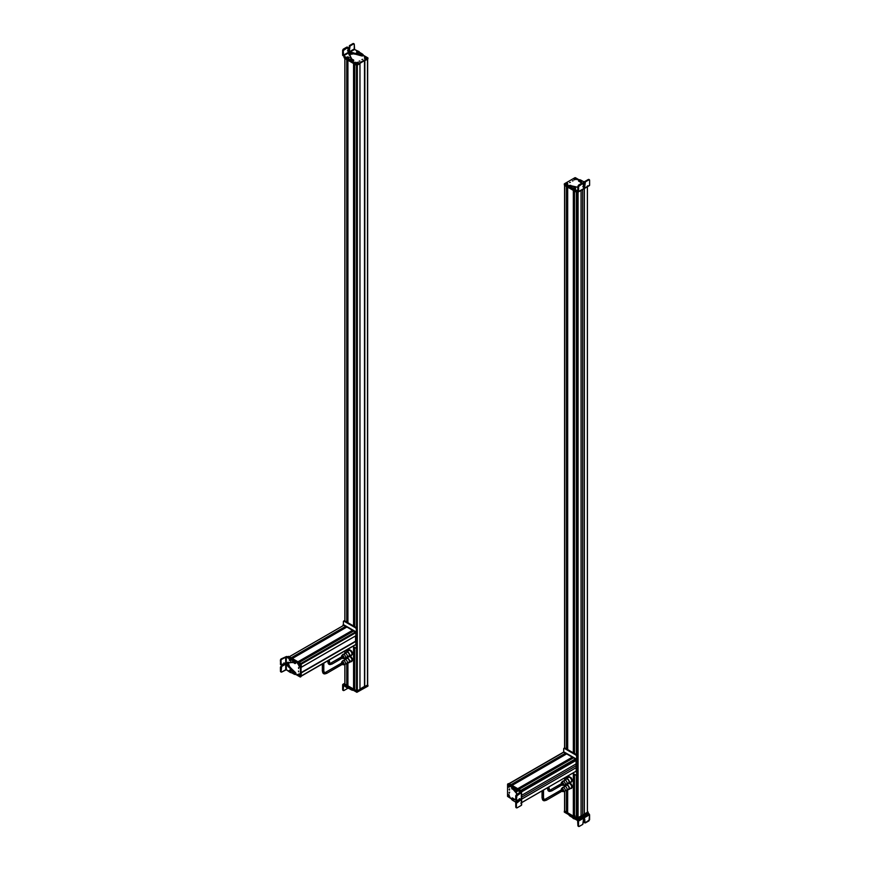 <?xml version="1.0" encoding="UTF-8"?>
<svg xmlns="http://www.w3.org/2000/svg" width="870" height="870" viewBox="0 0 870 870"><rect width="100%" height="100%" fill="white"/><g stroke="black" fill="none" stroke-linecap="round" stroke-linejoin="round"><path stroke-width="1.3" d="M564.771 185.451L564.771 747.939L564.771 185.451L566.5 186.452L566.5 748.907L566.5 186.452L564.771 185.451M564.771 777.758L564.771 779.988L564.771 777.758M564.771 785.066L564.771 786.219L564.771 785.066M564.771 791.287L564.771 811.155L564.771 791.287M566.5 812.156L564.771 811.155L566.5 812.156L566.5 790.286L566.5 812.156M566.5 776.758L566.5 778.443L566.5 776.758M566.5 784.055L566.5 784.675L566.5 784.055M566.631 186.517L566.631 748.983L566.631 186.517M566.631 776.682L566.631 778.367L566.631 776.682M566.631 784L566.631 784.599L566.631 784A2.197 1.272 -120 0 0 566.761 781.738A2.197 1.272 -120 0 0 564.771 780.086A2.436 1.914 -93.1 0 1 563.303 781.129L563.303 781.129A2.436 1.914 86.9 0 0 564.771 780.086A2.197 1.272 60 0 1 566.881 782.021A2.197 1.272 60 0 1 566.261 784.098A2.197 1.272 60 0 1 566.044 784.087A2.197 1.272 60 0 1 566.011 784.087A2.197 1.272 -120 0 0 566.261 784.098A2.436 1.914 86.9 0 0 565.946 784.087L565.946 784.087A2.436 1.914 -93.1 0 1 566.261 784.098A2.197 1.272 -120 0 0 566.62 784L568.567 782.88A2.197 1.272 60 0 0 568.708 780.607A2.197 1.272 60 0 0 566.718 778.965A2.197 1.272 -120 0 0 566.098 779.324A2.197 1.272 60 0 1 566.37 779.063A2.197 1.272 60 0 1 566.718 778.965L564.771 780.086A2.197 1.272 -120 0 0 564.412 780.194A2.197 1.272 -120 0 0 563.977 780.934M566.631 790.221L566.631 812.156L566.631 790.221A2.197 1.272 -120 0 0 566.761 787.97A2.197 1.272 -120 0 0 564.771 786.317A2.436 1.914 -93.1 0 1 563.303 787.361L563.303 787.361A2.436 1.914 86.9 0 0 564.771 786.317A2.197 1.272 60 0 1 566.881 788.253A2.197 1.272 60 0 1 566.261 790.33A2.197 1.272 60 0 1 566.044 790.319A2.197 1.272 60 0 1 566.011 790.308A2.197 1.272 -120 0 0 566.261 790.33A2.436 1.914 86.9 0 0 565.946 790.319L565.946 790.319A2.436 1.914 -93.1 0 1 566.261 790.33A2.197 1.272 -120 0 0 566.62 790.232L568.567 789.101A2.197 1.272 60 0 0 568.708 786.839A2.197 1.272 60 0 0 566.718 785.186A2.197 1.272 -120 0 0 566.098 785.545A2.197 1.272 60 0 1 566.37 785.295A2.197 1.272 60 0 1 566.718 785.186L564.771 786.317A2.197 1.272 -120 0 0 564.412 786.415A2.197 1.272 -120 0 0 563.977 787.165M566.751 186.593L566.772 749.07M566.751 776.605L566.772 778.28M566.751 783.924L566.772 784.512M566.751 790.156L566.631 812.156L566.751 790.156M566.881 186.669L566.881 748.135L566.881 186.669M566.881 776.529L566.881 778.226L566.881 776.529M566.881 783.848L566.881 784.446L566.881 783.848M566.881 790.069L566.881 811.275L566.881 790.069M566.936 186.702L566.936 748.102L566.936 186.702M566.936 776.497L566.936 778.193L566.936 776.497M566.936 783.816L566.936 784.425L566.936 783.816M566.936 790.047L566.936 811.286L566.936 790.047M567.164 186.833L567.164 747.972L567.164 186.833M567.164 776.366L567.164 778.063L567.164 776.366M567.164 783.685L567.164 784.283L567.164 783.685M567.164 789.916L566.936 811.286L567.164 789.916M567.218 811.297L567.218 789.884L567.218 811.297M567.218 186.865L567.218 747.863L567.218 186.865M567.218 776.334L567.218 778.03L567.218 776.334M567.218 783.652L567.218 784.261L567.218 783.652M567.686 187.137L567.686 749.592L567.686 187.137L573.341 190.399L573.341 752.854L573.341 190.399L567.686 187.137M567.686 776.073L567.653 777.78M567.686 783.381L567.653 784M567.686 789.612L567.653 812.797M573.341 816.103L567.686 812.841L573.341 816.103L573.341 773.702L573.341 816.103M573.461 190.465L573.461 752.931L573.461 190.465M573.461 773.767L573.461 816.103L573.461 773.767M573.569 190.53L573.569 752.996L573.569 190.53M573.569 773.832L573.461 816.103L573.569 773.832M573.711 190.606L573.711 752.137L573.711 190.606M573.711 773.908L573.711 815.223L573.711 773.908M573.765 190.639L573.765 752.104L573.765 190.639M573.765 773.941L573.765 815.233L573.765 773.941M573.993 190.769L573.993 751.974L573.993 190.769M573.993 774.072L573.765 815.233L573.993 774.072M574.037 815.244L574.037 774.104L574.037 815.244M574.037 190.802L574.037 751.832L574.037 190.802M574.515 191.074L574.515 753.54L574.515 191.074L576.375 192.15L576.375 754.616L576.375 192.15L574.515 191.074M574.515 774.376L574.515 816.778L574.515 774.376M576.375 817.854L574.515 816.778L576.375 817.854L576.375 775.322L576.375 817.854M576.516 192.226L576.516 754.692L576.516 192.226M576.516 775.257L576.516 817.843L576.516 775.257M576.886 817.463L576.886 775.039L576.886 817.463M576.886 192.444L576.886 754.975L576.886 192.444M577.539 817.463L578.061 817.854L581.062 816.125L581.062 190.465L581.062 816.125L578.061 817.854L578.061 192.194L577.528 817.441M582.672 815.146L581.062 816.071L582.672 815.146L582.672 189.529L582.672 815.146L584.325 814.189L582.672 815.146M584.325 188.583L584.325 814.189L584.325 188.583M584.368 188.551L584.368 814.211L584.368 188.551M587.37 812.471L584.368 814.211L587.37 812.471L587.37 186.822L587.37 812.471M570.067 783.217L568.839 782.902L570.067 783.217M571.818 784.99L570.959 783.729L568.545 783.065L568.001 784.109L568.545 783.065L570.959 783.729L572.329 786.436L571.818 784.99M572.123 787.285L570.676 783.892L572.329 786.436L571.568 788.329L572.123 787.285M570.057 788.187L571.568 788.329L572.047 786.6L571.285 788.503L570.057 788.187M571.992 779.15L569.121 776.605L571.285 777.856L569.121 776.605L568.132 777.639L568.839 776.779L571.285 777.856L572.362 780.629L571.992 779.15M571.992 781.303L572.362 780.629L570.992 778.019L572.362 780.629L571.285 782.163L571.992 781.303M571.362 781.662L572.068 780.803L571.362 781.662M569.752 781.804L570.992 782.337L569.752 781.804M568.752 777.28L569.121 776.605M578.528 821.062L578.539 826.098L577.919 825.739L577.615 820.53L577.919 825.739L578.55 826.098L577.908 819.997L572.232 816.669A3.034 1.751 180 0 1 573.004 817.452A1.468 0.848 -0 0 0 573.384 817.843A1.468 0.848 -0 0 0 574.048 818.061A2.936 1.696 180 0 1 575.375 818.507L577.908 819.997L588.979 813.678L577.908 819.997L578.528 821.073L575.375 819.236L578.528 821.073L589.599 814.755L588.218 813.232L589.599 814.755L578.539 821.062M574.048 818.779L575.375 819.236L575.375 818.507L575.375 819.236A2.936 1.696 -0 0 0 574.048 818.779L574.048 818.061L574.048 818.779A1.468 0.848 180 0 1 573.384 818.561L574.048 818.779M573.004 818.17L573.384 818.561A1.468 0.848 180 0 1 573.004 818.17L573.004 817.452L573.004 818.17A3.034 1.751 -0 0 0 572.232 817.387L573.004 818.17M570.394 816.321L572.232 817.387L572.232 816.669L572.232 817.387L570.394 815.614L570.394 816.321A7.341 4.241 180 0 1 570.361 816.288L570.394 816.321M569.339 814.864L570.361 816.288A7.341 4.241 180 0 1 569.111 815.32L569.111 814.994M573.428 818.126L573.993 817.561M573.993 816.843L573.7 817.506M583.455 818.452L584.749 819.203L584.934 822.955L589.599 819.79L589.599 814.755L588.968 820.867L585.369 822.911L584.074 818.811L582.769 824.401L579.17 826.457L578.539 826.098L579.17 826.457L582.769 824.401L583.389 819.975A0.957 0.555 -59.7 0 1 584.749 819.203L584.129 818.844L584.129 822.193L584.76 822.552L584.129 822.193L584.129 818.844A0.957 0.555 120.3 0 0 584.129 818.779M577.919 825.739L579.17 826.457M584.749 822.563L584.129 822.193L584.749 822.552M574.515 815.777L573.906 816.114L575.016 815.951L574.515 816.451M574.755 818.844L574.233 818.268L574.755 818.844M577.158 819.496L588.131 813.374L588.131 812.656L577.158 818.779L577.158 819.496L577.158 818.779L577.158 819.496L564.391 812.167L577.158 819.496M564.391 811.928L564.434 811.177L576.277 818.279L564.391 811.449L564.391 812.167L564.391 811.438M577.571 818.779L588.131 812.656L588.131 813.374L577.571 819.496L577.571 818.779M588.044 812.613L577.049 818.246L564.434 810.894L577.049 818.246L588.044 811.895L588.044 812.613L577.462 818.724L588.044 812.613M577.049 818.724L577.462 818.246L577.049 818.724L564.521 811.492L577.049 818.724M587.402 811.525L588.044 811.895L587.402 811.525L587.402 185.843M576.886 813.863L577.169 818.017L577.234 813.243M574.265 753.387L574.418 754.225L574.494 753.485M573.602 752.278L574.494 752.8L573.602 752.278M573.993 751.821L574.494 752.082L573.732 752.115M574.146 751.876L573.602 752.191L574.146 751.876M566.772 748.32L567.653 748.831L566.772 748.32M567.599 750.277L567.599 749.483L567.599 750.277M563.727 752.224L509.167 783.729L563.727 752.224L565.467 753.224L563.727 752.224M565.522 753.333L510.907 784.729L509.167 783.729L510.907 784.729L565.467 753.224L511.027 784.794L565.522 753.333M565.467 753.507L511.158 784.87M564.891 753.996L511.288 784.947L564.891 753.996M565.043 754.236L511.342 784.979L565.043 754.236M565.522 754.529L511.625 785.142L565.522 754.529M566.642 753.909L512.082 785.403L566.642 753.909L572.297 757.172L566.642 753.909M572.362 757.281L517.737 788.666L512.082 785.403L517.737 788.666L572.297 757.172L517.867 788.742L572.362 757.281M572.297 757.444L517.976 788.807M571.731 757.933L518.107 788.883L571.731 757.933M571.884 758.161L518.161 788.916L571.884 758.161M572.362 758.466L518.444 789.079L572.362 758.466M573.482 757.857L518.922 789.351L573.482 757.857L575.342 758.923L573.482 757.857M575.396 759.053L520.782 790.428L518.922 789.351L520.782 790.428L575.342 758.923L520.912 790.504L575.396 759.053M575.244 759.586L523.022 790.123M575.146 760.38L574.82 759.814L575.146 760.38M575.592 760.13L521.663 791.265L576.103 760.26L575.592 759.39M576.114 760.271L521.663 791.711L576.114 760.271M576.179 763.849L576.179 760.38L521.663 791.852L576.179 760.38L576.179 763.849L521.663 795.321L576.179 763.849L576.136 765.73L576.136 763.871M576.136 767.644L576.136 765.73L521.663 797.181L576.136 765.73L576.136 767.644L521.663 799.095L576.179 767.666L521.663 799.149L576.179 767.666L576.179 771.135L576.179 767.666M576.114 771.168L521.663 802.608M576.429 771.766L576.016 759.314L563.488 752.082L576.016 759.314L576.223 771.886L575.396 771.581M520.39 792.07L518.15 790.786A2.936 1.696 60 0 1 517.095 789.862A1.468 0.848 -120 0 0 516.573 789.394A1.468 0.848 -120 0 0 516.051 789.264A3.034 1.751 60 0 1 514.986 788.981L513.137 787.937A7.341 4.241 -120 0 0 513.093 787.905A7.341 4.241 -120 0 0 511.636 787.317L511.973 788.894A6.025 3.48 60 0 1 513.169 789.384A6.025 3.48 60 0 1 516.802 793.788L513.169 789.384L511.864 788.851L511.636 787.317L521.326 792.592L520.39 792.07L516.345 794.767L520.39 792.429M513.224 799.247L515.747 799.726A6.025 3.48 60 0 1 513.224 799.247L513.844 798.888L512.647 798.007A6.025 3.48 -120 0 0 513.844 798.888A6.025 3.48 -120 0 0 515.747 799.454L513.224 799.247A6.025 3.48 60 0 1 512.028 798.366L513.224 799.247M511.908 798.279L512.647 798.007L511.908 798.279M511.408 798.812L511.69 799.563L511.408 798.812M513.3 800.737L511.69 799.563A8.265 4.774 -120 0 0 513.3 800.737A8.265 4.774 -120 0 0 513.365 800.77L513.3 800.737M515.062 801.738L513.365 800.77L515.062 801.738A2.838 1.642 60 0 1 515.094 801.759L515.062 801.738M516.117 802.662L515.094 801.759A2.838 1.642 60 0 1 515.921 802.423L515.943 801.02M516.073 801.455L516.291 802.466M516.019 790.428L516.225 789.655L516.649 791.298M521.326 792.592L517.193 789.036L511.973 787.415M516.639 790.069L516.845 789.297M521.391 804.63L521.391 805.337L517.03 807.86L521.391 805.337L521.326 792.603L516.965 795.126L516.345 794.767L515.747 799.998L516.378 800.356M511.973 787.122L512.256 786.958A7.341 4.241 60 0 1 513.713 787.546L513.093 787.905L513.713 787.546A7.341 4.241 60 0 1 513.757 787.578L513.137 787.937L515.606 788.622L514.986 788.981L515.606 788.622A3.034 1.751 -120 0 0 516.671 788.894L516.051 789.264L516.671 788.894A1.468 0.848 60 0 1 517.193 789.036L516.573 789.394L517.193 789.036A1.468 0.848 60 0 1 517.726 789.492L517.095 789.862L517.726 789.492A2.936 1.696 -120 0 0 518.77 790.428L518.15 790.786L521.326 791.885M516.41 807.501L515.779 807.142L517.03 807.86L516.41 807.49L516.388 803.347L520.575 799.421L516.367 800.346L516.345 796.202L521.326 792.603L521.391 805.337M516.997 800.704L515.747 799.998L516.367 800.346L515.747 799.998L515.725 795.843L516.345 796.202L515.725 795.843L516.345 794.767L516.965 795.126L516.367 800.346L516.997 800.704L519.901 799.03A0.957 0.555 -60.3 0 1 519.912 800.596L516.388 803.347L516.41 807.49L517.03 807.86M519.281 798.682L519.955 799.073L519.281 800.237L515.758 802.999L515.779 807.142L515.758 802.999L519.281 800.237A0.957 0.555 119.7 0 0 519.955 799.008M520.575 799.421L519.955 799.073L520.575 799.421M519.912 800.596L519.281 800.237L519.912 800.596M516.997 802.27L516.378 801.912L516.997 802.27M516.388 803.347L515.758 802.999L516.388 803.347M516.41 807.49L515.779 807.142M516.443 800.879L515.834 801.455L516.443 800.879L517.161 801.509L516.443 800.879L516.084 802.227M516.573 802.347L515.769 801.922L516.573 802.347M516.291 789.612L515.91 790.46L516.291 789.612L515.91 790.46L516.291 789.612L517.03 790.025L516.291 789.612M517.422 790.786L517.03 790.025L517.041 791.646L517.422 790.786L517.041 791.646L516.301 791.221M516.595 790.971L515.823 790.808L516.595 790.971M516.301 791.265L516.127 790.504L516.301 791.265M509.298 789.307L509.515 790.058L509.298 789.307M520.564 791.45L521.141 791.113L521.347 791.896L521.141 791.113L520.564 791.45M508.406 783.729L521.141 791.113L508.406 783.729L507.786 784.087L508.406 783.729M507.786 784.087L515.606 788.622L508.2 783.848M507.58 784.207L507.547 796.409L511.397 798.877L507.547 796.409L507.58 784.207M509.287 793.299L509.07 792.559L509.287 793.299M508.537 787.089L508.537 787.089A1.174 0.674 60 0 1 508.537 785.175A1.174 0.674 60 0 1 508.537 787.089C509.613 787.067 509.613 786.426 508.537 785.175L508.537 785.175C507.471 785.186 507.471 785.827 508.537 787.089M508.515 796.572L508.515 796.572A1.174 0.674 60 0 1 508.526 794.658A1.174 0.674 60 0 1 508.515 796.572C509.592 796.561 509.592 795.919 508.526 794.658L508.526 794.658C507.449 794.68 507.449 795.321 508.515 796.572M510.266 786.632L510.027 785.817L510.266 786.632M510.244 797.91L510.005 797.094L510.244 797.91M509.167 795.658L509.167 794.941L509.189 795.658M509.167 785.447L509.167 786.165L509.167 785.447M521.456 803.51L521.456 790.819L508.776 783.565L521.456 790.819L521.641 803.488M509.102 787.045L507.917 785.262L509.102 787.045M509.363 786.567L508.123 785.131M508.613 785.208L509.244 786.948M508.069 785.208L509.167 786.915L508.069 785.208M509.07 787.078L507.906 785.338M508.189 794.593L508.537 796.474M508.558 794.68A1.077 0.62 -120 0 0 508.439 794.636L508.95 796.594L508.406 794.636M509.352 796.017L508.896 796.561M575.179 759.63L575.494 760.184L574.863 759.793M576.636 771.646L576.429 759.075L563.749 751.821L576.429 759.075L576.636 771.646M575.364 771.636L576.223 771.886M564.934 748.004L563.695 748.722L563.695 751.865L563.695 748.722L564.934 748.004L576.636 754.758L576.016 755.127L564.315 748.363L564.934 748.004L564.315 748.363L576.016 755.127L576.636 754.758L577.256 755.845L576.636 756.204L576.016 755.127L576.636 756.204L577.256 755.845L577.256 774.528L576.636 774.887L576.636 756.204L576.636 774.887L576.016 775.246L572.569 773.256L576.451 775.29L577.256 774.528L577.256 755.845L576.636 754.758L564.934 748.004M576.636 774.887L577.256 774.528L576.636 774.887M561.966 783.544L550.917 789.677L562.488 783.25L562.857 784.479L562.488 783.25L561.966 783.544M551.286 790.906L551.286 789.71A3.665 2.121 -60 0 1 549.448 789.895A3.665 2.121 120 0 0 551.286 789.71L551.286 790.906A5.133 2.969 -60 0 1 548.72 791.167A5.133 2.969 120 0 0 551.286 790.906M547.654 788.818A5.133 2.969 120 0 0 548.72 791.167A5.133 2.969 -60 0 1 547.654 788.818L548.905 788.514L547.654 788.818L547.654 787.633L547.654 788.818M550.764 789.949L549.448 789.895L548.905 786.915M562.857 784.479L551.656 790.95L548.72 791.167L547.654 788.22M561.9 782.282A1.718 0.99 60 0 1 563.553 783.783A1.718 0.99 60 0 1 563.075 785.414A1.718 0.99 60 0 1 562.074 784.925A1.718 0.99 -120 0 0 563.075 785.414A1.718 0.99 -120 0 0 563.162 785.403A1.718 0.99 -120 0 0 563.521 783.718A1.718 0.99 -120 0 0 561.9 782.282A1.718 0.99 -120 0 0 561.476 782.478A1.718 0.99 -120 0 0 561.346 783.652A1.718 0.99 60 0 1 561.9 782.282L562.988 781.119L561.9 782.282M570.655 782.086A2.664 1.544 -120 0 0 571.405 779.563A2.664 1.544 -120 0 0 568.839 777.214A2.664 1.544 -120 0 0 568.088 777.649M568.371 783.402A2.664 1.544 60 0 1 567.805 783.315A2.664 1.544 -120 0 0 568.371 783.402A2.664 1.544 -120 0 0 568.806 783.283A2.664 1.544 -120 0 0 568.98 780.531A2.664 1.544 -120 0 0 566.566 778.53A2.664 1.544 60 0 1 569.121 780.879A2.664 1.544 60 0 1 568.371 783.402M565.609 779.498A2.664 1.544 60 0 1 566.566 778.53A2.664 1.544 -120 0 0 566.131 778.661A2.664 1.544 -120 0 0 565.609 779.498M568.208 782.978A2.197 1.272 -120 0 0 568.828 780.901A2.197 1.272 -120 0 0 566.718 778.965L564.771 780.086A2.197 1.272 60 0 0 564.054 780.64L563.303 781.129A2.436 1.914 86.9 0 1 563.238 781.14A2.197 1.272 -120 0 0 562.988 781.119A2.197 1.272 60 0 1 565.065 782.967A2.197 1.272 60 0 1 564.597 785.121A2.197 1.272 60 0 1 564.478 785.131L563.249 785.371M561.476 782.478L562.444 781.38A2.197 1.272 60 0 1 562.988 781.119A2.197 1.272 -120 0 0 562.194 781.967M564.478 785.131A2.197 1.272 -120 0 0 565.196 784.577A2.197 1.272 -120 0 0 564.837 782.489A2.197 1.272 -120 0 0 563.205 781.129L563.303 781.129M566.131 778.661L568.414 777.345A2.664 1.544 60 0 1 568.839 777.214L566.566 778.53L568.839 777.214A2.664 1.544 60 0 1 571.264 779.215A2.664 1.544 60 0 1 571.079 781.967L568.806 783.283M561.966 789.775L545.523 799.019L562.488 789.471L562.857 790.71L562.488 789.471L561.966 789.775M545.892 800.248L545.892 799.051A3.665 2.121 -60 0 1 544.054 799.236A3.665 2.121 120 0 0 545.892 799.051L545.892 800.248A5.133 2.969 -60 0 1 543.326 800.509A5.133 2.969 120 0 0 545.892 800.248M542.26 798.16A5.133 2.969 120 0 0 543.326 800.509A5.133 2.969 -60 0 1 542.26 798.16L543.511 797.855L542.043 797.855L542.26 790.743L542.26 798.16M545.37 799.291L544.054 799.236L543.511 797.855L543.511 790.025M562.857 790.71L546.262 800.291L543.326 800.509L542.26 797.562M561.9 788.503A1.718 0.99 60 0 1 563.553 790.014A1.718 0.99 60 0 1 563.075 791.635A1.718 0.99 60 0 1 562.074 791.156A1.718 0.99 -120 0 0 563.075 791.635A1.718 0.99 -120 0 0 563.162 791.624A1.718 0.99 -120 0 0 563.521 789.949A1.718 0.99 -120 0 0 561.9 788.503A1.718 0.99 -120 0 0 561.476 788.709A1.718 0.99 -120 0 0 561.346 789.884A1.718 0.99 60 0 1 561.9 788.503L562.988 787.35L561.9 788.503M570.655 788.318A2.664 1.544 -120 0 0 571.405 785.795A2.664 1.544 -120 0 0 568.839 783.446A2.664 1.544 -120 0 0 568.088 783.881M568.371 789.634A2.664 1.544 60 0 1 567.805 789.536A2.664 1.544 -120 0 0 568.371 789.634A2.664 1.544 -120 0 0 568.806 789.514A2.664 1.544 -120 0 0 568.98 786.763A2.664 1.544 -120 0 0 566.566 784.762A2.664 1.544 60 0 1 569.121 787.111A2.664 1.544 60 0 1 568.371 789.634M565.609 785.73A2.664 1.544 60 0 1 566.566 784.762A2.664 1.544 -120 0 0 566.131 784.881A2.664 1.544 -120 0 0 565.609 785.73M568.208 789.21A2.197 1.272 -120 0 0 568.828 787.122A2.197 1.272 -120 0 0 566.718 785.186L564.771 786.317A2.197 1.272 60 0 0 564.054 786.871L563.303 787.361A2.436 1.914 86.9 0 1 563.238 787.361A2.197 1.272 -120 0 0 562.988 787.35A2.197 1.272 60 0 1 565.065 789.188A2.197 1.272 60 0 1 564.597 791.341A2.197 1.272 60 0 1 564.478 791.363L563.249 791.602M561.476 788.709L562.444 787.611A2.197 1.272 60 0 1 562.988 787.35A2.197 1.272 -120 0 0 562.194 788.198M564.478 791.363A2.197 1.272 -120 0 0 565.196 790.808A2.197 1.272 -120 0 0 564.837 788.72A2.197 1.272 -120 0 0 563.205 787.361L563.303 787.361M566.131 784.881L568.414 783.565A2.664 1.544 60 0 1 568.839 783.446L566.566 784.762L568.839 783.446A2.664 1.544 60 0 1 571.264 785.447A2.664 1.544 60 0 1 571.079 788.187L568.806 789.514M573.145 180.732L572.395 180.917L573.145 180.732M575.385 177.687L579.018 179.785L575.385 177.687M564.391 183.798L574.972 177.687L564.391 183.798M570.307 187.452L564.391 184.038L564.391 184.755L577.125 192.107L577.941 191.878L577.125 192.107L564.391 184.755L564.391 184.038L570.307 187.452M570.307 182.374L569.556 182.559L570.307 182.374M573.939 178.448C573.417 179.383 573.972 179.709 575.592 179.405C576.114 178.47 575.559 178.154 573.939 178.448L573.939 178.448A1.174 0.674 180 0 1 575.592 179.405A1.174 0.674 180 0 1 573.939 178.448M565.707 184.157C567.338 184.462 567.882 184.135 567.37 183.2C565.75 182.907 565.196 183.222 565.707 184.157L565.707 184.157A1.174 0.674 180 0 1 567.37 183.2A1.174 0.674 180 0 1 565.707 184.157M576.919 179.677L577.745 179.481L576.919 179.677M567.153 185.321L567.979 185.114L567.153 185.321M577.125 191.4L577.125 192.107L577.125 191.4M575.592 179.405L573.732 178.774L575.559 179.427A1.077 0.62 0 0 0 575.614 179.394L573.732 178.774L575.527 179.448M569.361 186.06L573.428 189.747L573.428 189.029A1.468 0.848 0 0 0 574.091 189.258A2.882 1.664 180 0 1 575.385 189.671L577.658 190.998L573.428 189.029L569.361 185.343L578.3 187.398M589.621 185.19L589.001 185.549L589.621 185.19L589.61 180.166L589.621 185.19M583.204 182.646L584.357 181.95A3.034 1.751 180 0 1 583.291 181.525L581.454 180.46A7.341 4.241 0 0 0 581.41 180.438A7.341 4.241 0 0 0 579.735 179.709L578.876 180.601A6.025 3.48 180 0 1 580.236 181.188A6.025 3.48 180 0 1 581.921 183.146L578.735 180.536L578.942 179.84L584.651 181.982M575.113 188.148L573.482 188.605L574.037 188.029M574.983 188.823L575.472 188.246M583.944 183.374L584.944 183.102M578.648 180.851L581.693 183.287A6.025 3.48 0 0 0 580.236 181.906A6.025 3.48 0 0 0 578.876 181.319L578.648 180.471M577.974 187.17A2.936 1.696 180 0 1 577.963 187.159L577.343 187.028A6.025 3.48 180 0 1 571.699 186.093A6.025 3.48 180 0 1 570.676 185.31L569.143 185.799A8.265 4.774 0 0 0 570.513 186.854A8.265 4.774 0 0 0 570.589 186.898L572.286 187.876A2.838 1.642 180 0 1 572.308 187.898A2.838 1.642 180 0 1 573.047 188.649A1.468 0.848 0 0 0 573.428 189.029L573.428 189.747L577.974 191.889L575.385 190.389A2.882 1.664 0 0 0 574.091 189.975A1.468 0.848 180 0 1 573.428 189.747A1.468 0.848 180 0 1 573.047 189.366A2.838 1.642 0 0 0 572.308 188.616A2.838 1.642 0 0 0 572.286 188.594L570.589 187.615A8.265 4.774 180 0 1 570.513 187.572A8.265 4.774 180 0 1 569.143 186.517L569.143 186.191M578.593 191.53L589.61 185.201L578.593 191.53L578.593 186.506L578.593 191.53L577.974 191.889M574.091 189.258L574.091 189.975L574.091 189.258M575.385 189.671L575.385 190.389L575.385 189.671M589.61 180.166L588.99 179.807L585.401 181.874L584.781 186.3A0.957 0.555 -59.9 0 1 583.422 187.083L583.248 183.32L582.182 183.004L578.593 185.071L577.974 186.147L578.593 185.071L579.213 185.43L578.593 186.506L577.974 186.147L577.658 190.998L577.974 186.147L578.593 186.506L582.802 183.363L584.107 187.463L585.401 181.874L588.99 179.807L589.61 180.166L588.37 179.448L584.781 181.515L584.161 185.941L583.476 187.104L582.802 186.713M578.735 180.536L578.735 181.254L578.735 180.536M578.876 180.601L578.876 181.319L578.876 180.601M580.236 181.188L580.236 181.906L580.236 181.188M569.143 185.799L569.143 186.517L569.143 185.799M570.513 186.854L570.513 187.572L570.513 186.854M570.589 186.898L570.589 187.615L570.589 186.898M572.286 187.876L572.286 188.594L572.286 187.876M572.308 187.898L572.308 188.616L572.308 187.898M573.047 188.649L573.047 189.366L573.047 188.649M573.406 188.322L575.57 188.649M584.161 183.45L583.313 182.493L584.629 182.2L583.313 182.493L584.118 183.439M588.99 179.807L588.37 179.448L588.99 179.807M583.433 187.137A0.957 0.555 120.1 0 0 583.476 187.104L584.107 187.463L583.476 187.104A0.957 0.555 120.1 0 0 584.161 185.941L584.781 186.3L584.161 185.941L584.781 181.515L585.401 181.874L584.781 181.515L588.37 179.448M582.802 183.363L582.182 183.004L582.802 183.363L579.213 185.43L578.593 185.071L582.182 183.004L582.802 183.363M584.781 182.439L583.792 182.124L584.781 182.439M575.451 188.812L575.494 188.203L574.765 189.105L573.482 188.757L574.211 187.855L575.494 188.203L573.526 188.148L574.765 189.105L575.461 188.17M573.482 188.757L573.526 188.148M574.352 187.637L574.635 188.268L574.352 187.637M574.896 187.898L574.08 188.018L574.896 187.898M575.103 179.481L574.483 179.84L575.103 179.481M566.881 184.233L566.261 184.592M588.12 186.354L577.049 192.542L564.434 185.19L577.049 192.542L588.044 186.191M566.033 183.983L567.044 184.331M565.717 183.363L567.534 183.983L565.804 183.309M567.37 184.135L565.522 183.494L567.36 184.168A1.077 0.62 -0 0 0 567.36 184.168L565.576 183.461L567.294 184.201M565.761 183.287L567.501 183.896L565.794 183.266M565.522 183.494L565.783 184.201M573.917 178.633L575.853 178.981L573.917 178.633M574.015 178.524L575.799 179.176M576.69 195.239L577.658 194.858L576.69 195.239M364.53 60.748L364.726 686.55L364.541 60.748L367.814 59.116L364.541 60.748M364.845 60.889L364.726 686.55L364.845 60.889M367.477 685.027L364.845 686.55L367.477 685.027L367.477 59.377L367.477 685.027M344.879 58.497L344.879 620.962L344.879 58.497L346.738 59.573L346.738 622.028L346.738 59.573L344.879 58.497M344.879 650.967L344.879 653.261L344.879 650.967M341.779 655.643A1.718 0.99 -120 0 0 341.649 656.817A1.718 0.99 60 0 1 342.214 655.436A1.718 0.99 -120 0 0 341.779 655.643L342.747 654.544A2.197 1.272 60 0 1 343.291 654.283A2.197 1.272 60 0 1 345.368 656.121A2.197 1.272 60 0 1 344.901 658.275L344.879 659.493L344.879 658.285A2.197 1.272 60 0 1 344.781 658.296L343.552 658.536M341.779 661.874A1.718 0.99 -120 0 0 341.649 663.049A1.718 0.99 60 0 1 342.214 661.668A1.718 0.99 -120 0 0 341.779 661.874L342.747 660.765A2.197 1.272 60 0 1 343.291 660.504A2.197 1.272 60 0 1 345.368 662.353A2.197 1.272 60 0 1 344.901 664.506L344.879 684.201L344.879 664.517A2.197 1.272 60 0 1 344.781 664.517L343.552 664.767M346.738 685.277L344.879 684.201L346.738 685.277L346.738 663.462L346.738 685.277M346.738 649.901L346.738 651.641L346.738 649.901M346.738 657.241L346.738 657.872L346.738 657.241M346.858 59.639L346.858 622.104L346.858 59.639M346.858 649.825L346.858 651.576L346.858 649.825M346.858 657.198L346.858 657.796L346.858 657.198M346.858 663.418L346.858 685.277L346.858 663.418M346.978 59.704L346.978 622.17L346.978 59.704M346.978 649.76L346.978 651.51L346.978 649.76M346.978 657.133L346.978 657.731L346.978 657.133M346.978 663.364L346.858 685.277L346.978 663.364M347.206 59.834L347.206 621.104L347.206 59.834M347.206 649.629L347.206 651.38L347.206 649.629M347.206 657.002L347.206 657.6L347.206 657.002M347.206 663.234L347.206 684.451L347.206 663.234M347.25 59.867L347.25 621.082L347.25 59.867M347.25 649.596L347.25 651.347L347.25 649.596M347.25 656.97L347.25 657.579L347.25 656.97M347.25 663.201L347.25 684.462L347.25 663.201M347.478 59.997L347.478 621.735L347.478 59.997M347.478 649.466L347.478 651.217L347.478 649.466M347.478 656.839L347.478 657.437L347.478 656.839M347.478 663.07L347.25 684.462L347.478 663.07M347.532 684.472L347.532 663.038L347.532 684.472M347.532 60.03L347.532 621.049L347.532 60.03M347.532 649.433L347.532 651.184L347.532 649.433M347.532 656.807L347.532 657.415L347.532 656.807M347.913 60.247L347.924 622.713L347.924 60.247L353.568 63.51L353.568 625.976L353.568 63.51L347.924 60.247L347.608 622.539M347.924 649.216L347.924 650.967L347.924 649.216M347.924 656.589L347.924 657.187L347.924 656.589M347.924 662.809L347.924 685.951L347.924 662.809M353.568 689.214L347.924 685.951L353.568 689.214L353.568 646.812L353.568 689.214M353.698 63.586L353.698 626.052L353.698 63.586M353.698 646.889L353.698 689.214L353.698 646.889M353.818 63.662L353.818 626.117L353.818 63.662M353.818 646.965L353.698 689.214L353.818 646.965M354.046 63.793L354.046 625.084L354.046 63.793M354.046 647.095L354.046 688.387L354.046 647.095M354.101 63.825L354.101 625.051L354.101 63.825M354.101 647.128L354.101 688.398L354.101 647.128M354.329 63.956L354.329 625.671L354.329 63.956M354.329 647.258L354.101 688.398L354.329 647.258M354.384 688.42L354.384 647.291L354.384 688.42M354.384 63.978L354.384 624.975L354.384 63.978M354.753 64.195L354.753 626.661L354.753 64.195L356.482 65.196L356.482 627.683L356.493 65.206L354.753 64.195M354.753 647.497L354.732 689.866M356.482 690.9L354.753 689.899L356.482 690.9L356.482 647.889L356.482 690.9L357.32 690.9L356.482 690.9M357.32 65.25L357.32 690.9L357.32 65.25M359.952 689.377L357.32 690.9L359.952 689.377L359.952 63.727L359.973 689.344L359.973 63.64M359.973 689.007L364.53 686.376L359.973 689.007M349.37 649.781L348.402 650.847L349.37 649.781L350.621 650.26L349.37 649.781M351.523 650.945L349.087 649.944L351.523 650.945L352.263 652.228L351.523 650.945M352.317 654.425L352.263 652.228L352.372 653.881L351.241 651.108L352.665 653.718L351.643 655.317L352.317 654.425M351.697 654.784L352.372 653.881L351.697 654.784M350.11 655.001L351.36 655.491L350.11 655.001M353.242 690.204L352.502 690.291A8.265 4.774 180 0 1 350.686 689.486L350.686 688.768A8.265 4.774 0 0 0 351.306 689.094L346.945 687.061L346.945 687.779A1.468 0.848 180 0 1 346.564 687.398A2.882 1.664 0 0 0 345.847 686.647L343.574 685.321L346.945 687.779L353.296 690.16M348.903 688.442L348.903 687.724L350.61 688.725A8.265 4.774 0 0 0 350.686 688.768L350.686 689.486A8.265 4.774 180 0 1 350.61 689.442L350.61 688.725L350.61 689.442L348.924 688.453A2.838 1.642 0 0 0 348.903 688.442L348.903 687.724L348.924 688.453A2.838 1.642 0 0 0 347.608 688.007L347.608 687.289A2.838 1.642 180 0 1 348.903 687.724A2.838 1.642 180 0 1 348.924 687.735L348.903 688.442M347.532 687.604L347.326 686.887M346.053 686.071A2.882 1.664 180 0 1 346.564 686.68L346.564 687.398L346.564 686.68A1.468 0.848 0 0 0 346.945 687.061L345.847 685.951M344.041 684.875L343.269 684.429L344.118 683.94L343.269 684.429L356.885 692.303L367.858 686.18L367.858 685.462L356.863 691.563L367.945 685.342L367.858 686.18L356.885 692.303L356.885 691.585L356.885 692.303L344.118 684.962L344.118 684.005L344.988 684.744L344.118 684.244L344.118 684.962L344.031 684.125M347.532 686.887L348.674 686.724M342.649 689.812L343.28 690.171L342.649 689.812L343.269 690.171L343.574 685.321L343.269 690.171L342.649 689.812L342.649 684.777L343.269 684.429L342.649 684.777L342.649 689.812L343.9 690.541L343.269 690.171L343.9 690.541L347.5 688.485L343.9 690.541M343.269 684.429L342.649 684.777M346.945 687.061A1.468 0.848 0 0 0 347.608 687.289L347.608 688.007A1.468 0.848 180 0 1 346.945 687.779L346.945 687.061M348.12 687.409L347.913 688.061M347.924 684.929L347.924 685.593M348.468 686.941L347.608 687.398M356.733 691.519L359.995 689.399L356.733 691.041L344.205 683.809L344.857 683.2L344.118 683.689L357.146 691.041L356.733 691.519L344.205 684.288L356.733 691.519M367.727 684.94L359.973 689.073L367.727 685.179M359.995 689.399L357.146 691.041L360.017 689.366M346.999 621.463L347.891 621.974L346.999 621.463M353.851 625.389L354.732 625.9L353.851 625.389M354.438 626.476L354.612 627.313L354.732 626.607M352.263 658.459L349.37 656.002L351.523 657.165L349.087 656.176L348.402 657.078L349.087 656.176L351.523 657.165L352.665 659.938L352.263 658.459M352.317 660.645L352.665 659.938L351.241 657.339L352.665 659.938L351.643 661.548L352.317 660.645M351.697 661.004L352.372 660.112L351.697 661.004M351.643 661.548L350.74 660.874M350.11 661.233L351.36 661.711L350.11 661.233M355.612 641.168L301.042 672.662L355.612 641.168M355.863 641.386L301.335 672.869L355.863 641.386L355.841 644.822L356.319 641.168L355.612 640.69L355.612 635.905L355.906 641.407M355.449 644.67L301.346 675.903L355.449 644.67M289.221 656.828L291.2 657.948L345.694 626.346L291.135 657.84L289.275 656.774L343.846 625.269L345.738 626.617L343.802 625.269L289.231 656.763L343.802 625.269M345.216 627.161L291.602 658.111L345.216 627.161M345.368 627.39L291.657 658.144L345.368 627.39M345.771 627.64L291.939 658.307L345.771 627.64M346.88 627.031L292.276 658.525L346.88 627.031L352.535 630.293L346.88 627.031M352.6 630.402L297.975 661.787L292.32 658.525L297.975 661.787L352.535 630.293L298.095 661.863L352.6 630.402M352.535 630.576L298.225 661.929M352.056 631.12L298.453 662.07L352.089 631.152M352.241 631.392L298.736 662.222L352.241 631.392M299.095 662.505L300.889 663.473L355.449 631.968L300.889 663.473L299.149 662.472L353.72 630.967L355.863 632.686L355.841 635.774L355.863 632.686L353.677 630.967L299.106 662.472L353.677 630.967M345.76 626.454L291.265 657.916L345.76 626.454M345.76 626.585L291.374 657.981L345.76 626.585M291.178 658.122L345.738 626.617L291.374 657.981M355.863 632.686L301.346 664.169L355.863 632.686M355.863 635.731L301.346 667.214L356.319 635.513L356.113 631.881L343.433 624.627L356.113 631.881L356.254 635.557M355.797 635.763L301.346 667.214L301.14 663.614L288.459 656.371L301.14 663.614L301.346 667.257M355.547 641.212L355.547 635.937L355.547 641.212L301.042 672.662M290.515 659.384L290.863 660.08M295.452 663.168L295.669 661.885L290.721 658.318L290.091 658.677A1.468 0.848 -120 0 0 289.569 658.546A2.882 1.664 60 0 1 288.568 658.296L286.284 657.002L286.35 669.737L286.284 657.002L290.091 658.677L295.332 662.994L294.832 663.527L293.516 662.57L289.112 662.57C286.437 662.646 286.447 664.245 289.134 667.377L295.387 674.065L290.167 672.412L286.252 669.693L288.59 671.02A2.936 1.696 60 0 1 289.308 671.575M289.677 671.999A1.468 0.848 -120 0 0 290.167 672.412A1.468 0.848 -120 0 0 290.689 672.553A3.034 1.751 60 0 1 291.754 672.825L293.603 673.88A7.341 4.241 -120 0 0 293.647 673.902A7.341 4.241 -120 0 0 295.104 674.489L294.756 672.912A6.025 3.48 60 0 1 293.571 672.423A6.025 3.48 60 0 1 289.938 668.019L289.503 667.551A2.936 1.696 60 0 1 289.134 667.377A2.936 1.696 60 0 1 287.209 664.789A2.936 1.696 60 0 1 287.655 662.429A2.936 1.696 60 0 1 289.112 662.57A2.936 1.696 60 0 1 289.482 662.82L289.906 662.842A6.025 3.48 60 0 1 290.536 662.287A6.025 3.48 60 0 1 293.516 662.57A6.025 3.48 60 0 1 294.712 663.44L295.05 662.244A8.265 4.774 -120 0 0 293.44 661.069A8.265 4.774 -120 0 0 293.364 661.037L291.667 660.069L293.995 660.678A8.265 4.774 60 0 1 294.06 660.711A8.265 4.774 60 0 1 295.669 661.885L295.55 663.212M290.058 660.493L290.449 659.34M289.503 659.46L289.775 660.461M290.515 672.151L290.721 671.379M289.819 670.259L289.569 670.955M295.735 674.13L295.495 672.597L289.753 667.018L288.003 662.309A2.936 1.696 -120 0 0 287.926 664.713A2.936 1.696 -120 0 0 289.753 667.018A2.936 1.696 -120 0 0 290.123 667.192L290.558 667.66A6.025 3.48 -120 0 0 294.19 672.064A6.025 3.48 -120 0 0 295.387 672.553L296.017 673.706L295.387 674.326M290.178 662.505L290.863 662.135A6.025 3.48 -120 0 0 290.526 662.483L290.395 662.559M290.721 658.318L286.6 656.458L289.188 657.938A2.882 1.664 -120 0 0 290.199 658.188A1.468 0.848 60 0 1 290.721 658.318A1.468 0.848 60 0 1 291.243 658.786A2.838 1.642 -120 0 0 292.266 659.688A2.838 1.642 -120 0 0 292.298 659.71L291.667 660.069A2.838 1.642 60 0 1 291.646 660.047L292.266 659.688L291.646 660.047A2.838 1.642 60 0 1 290.623 659.145L291.243 658.786L290.623 659.145A1.468 0.848 -120 0 0 290.091 658.677L290.721 658.318M290.134 659.101L290.852 658.927M289.569 658.546L290.199 658.188L289.569 658.546M288.568 658.296L289.188 657.938L288.568 658.296M286.284 657.002L281.619 659.34L280.999 658.981L286.6 656.458L280.999 658.981L280.401 664.201L281.021 664.56L280.999 660.417L280.379 660.058L280.999 658.981L281.619 659.34L280.999 660.417L281.619 659.34L286.284 657.002M285.73 669.737L285.664 657.002L285.73 669.737L286.35 669.737L281.684 672.075L285.73 669.737M295.387 674.065L296.017 673.706L295.387 674.065M295.278 673.543L295.898 673.184L295.278 673.543M294.876 672.956L295.495 672.597L294.876 672.956M294.756 672.912L295.387 672.553L294.756 672.912M293.571 672.423L294.19 672.064L293.571 672.423M289.938 668.019L290.558 667.66L289.938 668.019M289.579 667.584L290.199 667.225L289.579 667.584M289.503 667.551L290.123 667.192L289.503 667.551M289.134 667.377L289.753 667.018L289.134 667.377M289.906 662.842L290.526 662.483L289.906 662.842M295.224 663.397L295.854 663.038L295.224 663.397M295.332 662.994L295.952 662.635L295.332 662.994M295.05 662.244L295.669 661.885L295.05 662.244M293.44 661.069L294.06 660.711L293.44 661.069M293.364 661.037L293.995 660.678L293.364 661.037M290.863 671.64L290.558 672.184M283.924 662.886L284.61 663.277L283.935 664.452L280.412 667.214L280.434 671.357L281.064 671.716L281.652 666.485L285.229 663.636L280.586 664.615L280.379 660.058L280.999 660.417L281.206 664.963L284.555 663.244A0.957 0.555 -60.3 0 1 284.555 664.811L281.652 666.485L281.053 671.705L280.434 671.357L281.053 671.705L280.434 671.357L280.412 667.214L281.032 667.562L280.412 667.214L281.032 666.126L281.652 666.485L281.032 666.126L283.935 664.452L284.555 664.811L283.935 664.452A0.957 0.555 119.7 0 0 284.61 663.277L285.229 663.636L284.61 663.277A0.957 0.555 119.7 0 0 284.599 663.223M281.684 672.075L280.434 671.357M281.021 664.56L280.401 664.201M290.297 660.928L290.906 660.363L289.928 658.949L289.579 660.297L290.297 660.928L290.906 660.363L290.297 660.928L290.906 660.363L289.928 658.949L289.329 659.514L289.928 658.949M289.253 659.982L290.058 660.417L289.253 659.982M289.645 659.851L289.928 660.515L289.645 659.851M290.83 671.346L290.449 672.205L290.83 671.346L289.699 670.172L289.318 671.02L289.699 670.172L289.318 671.02L289.699 670.172L290.83 671.346L290.449 672.205L289.71 671.781L290.449 672.205L289.395 670.324M289.231 671.368L290.004 671.531L289.231 671.368M289.525 671.064L289.699 671.825L289.525 671.064M298.682 671.781L298.464 671.042L298.682 671.781M295.561 674.315L300.204 677.001L300.966 676.653L300.411 676.882L300.433 664.68L301.053 664.321L301.031 676.523L301.053 664.321L300.433 664.68L300.846 663.962L300.226 664.321L294.658 661.091L300.433 664.68L300.411 676.882L295.561 674.315M288.111 656.567L300.846 663.962L288.111 656.567L287.491 656.926L288.111 656.567M287.285 657.046L289.416 658.057L287.905 656.687M298.693 668.508L298.475 667.768L298.693 668.508M299.443 675.914A1.174 0.674 60 0 1 299.443 674L299.443 674A1.174 0.674 60 0 1 299.443 675.914L299.443 675.914C300.52 675.903 300.52 675.261 299.443 674C298.377 674.022 298.377 674.663 299.443 675.914M299.465 666.431A1.174 0.674 60 0 1 299.465 664.517L299.465 664.517A1.174 0.674 60 0 1 299.465 666.431L299.465 666.431C300.531 666.409 300.531 665.768 299.465 664.517C298.388 664.528 298.388 665.169 299.465 666.431M297.714 675.25L297.475 674.435L297.714 675.25M297.736 663.973L297.496 663.157L297.736 663.973M300.824 663.94L288.981 657.078L300.933 664.212M300.052 665.43L300.052 664.713L300.052 665.43M300.052 674.207L300.052 674.924M301.14 676.316L301.281 672.804L301.031 676.371M355.841 635.774L301.053 667.431M298.812 674.174L300.052 675.522L298.801 674.119M300.074 675.751L298.986 673.967L300.074 675.751M299.497 664.539A1.077 0.62 -120 0 0 299.389 664.484L299.889 666.442L299.497 664.539M299.682 666.376L299.149 664.452L299.584 666.333M299.356 664.484L299.889 666.442L299.53 664.549M300.291 665.865L299.835 666.409L299.323 664.56L299.835 666.409M343.171 624.877L356.113 631.881L343.171 624.877M342.954 625.747L342.954 624.997L342.954 625.747M355.547 641.136L356.254 641.059L355.547 641.136M355.699 648.041L356.939 647.323L356.319 647.682L356.319 628.999L356.939 628.64L356.939 647.323L355.699 648.041L352.818 646.388L355.699 648.041M356.939 628.64L356.319 628.999L355.699 627.922L356.319 627.564L356.939 628.64L356.319 627.564L355.699 627.922L343.998 621.169L344.618 620.81L356.319 627.564L344.618 620.81L343.998 621.169L355.699 627.922L356.319 628.999L356.319 647.682L356.939 647.323L356.939 628.64M343.378 621.528L343.378 624.66L343.378 621.528L343.998 621.169L343.378 621.528M344.618 620.81L343.998 621.169L344.618 620.81M342.269 656.709L331.22 662.842L342.791 656.404L343.161 657.644L342.791 656.404L342.269 656.709M331.59 664.071L331.59 662.875A3.665 2.121 -60 0 1 329.752 663.06A3.665 2.121 120 0 0 331.59 662.875L331.59 664.071A5.133 2.969 -60 0 1 329.023 664.321A5.133 2.969 120 0 0 331.59 664.071M327.957 661.972A5.133 2.969 120 0 0 329.023 664.321A5.133 2.969 -60 0 1 327.957 661.972L329.208 661.678L327.957 661.972L327.957 660.732L327.957 661.972M331.078 663.114L329.752 663.06L329.208 660.015M343.161 657.644L331.959 664.104L329.023 664.321L327.957 661.374M342.214 655.436A1.718 0.99 60 0 1 343.857 656.948A1.718 0.99 60 0 1 343.378 658.568A1.718 0.99 60 0 1 342.388 658.09A1.718 0.99 -120 0 0 343.378 658.568A1.718 0.99 -120 0 0 343.465 658.557A1.718 0.99 -120 0 0 343.835 656.883A1.718 0.99 -120 0 0 342.214 655.436L343.291 654.283L342.214 655.436M350.958 655.251A2.664 1.544 -120 0 0 351.708 652.728A2.664 1.544 -120 0 0 349.153 650.379A2.664 1.544 -120 0 0 348.402 650.814M348.674 656.567A2.664 1.544 60 0 1 348.12 656.469A2.664 1.544 -120 0 0 348.674 656.567A2.664 1.544 -120 0 0 349.109 656.437A2.664 1.544 -120 0 0 349.283 653.696A2.664 1.544 -120 0 0 346.869 651.695A2.664 1.544 60 0 1 349.425 654.044A2.664 1.544 60 0 1 348.674 656.567M345.912 652.663A2.664 1.544 60 0 1 346.869 651.695A2.664 1.544 -120 0 0 346.434 651.815A2.664 1.544 -120 0 0 345.912 652.663M348.522 656.132A2.197 1.272 -120 0 0 349.142 654.055A2.197 1.272 -120 0 0 347.021 652.119A2.197 1.272 -120 0 0 346.401 652.478A2.197 1.272 60 0 1 346.673 652.228A2.197 1.272 60 0 1 347.021 652.119L345.075 653.25A2.436 1.914 -93.1 0 1 343.606 654.294L343.606 654.294A2.436 1.914 86.9 0 0 345.075 653.25A2.197 1.272 60 0 1 347.184 655.186A2.197 1.272 60 0 1 346.564 657.263A2.197 1.272 60 0 1 346.347 657.252A2.197 1.272 60 0 1 346.314 657.241A2.197 1.272 -120 0 0 346.564 657.263A2.436 1.914 86.9 0 0 346.249 657.241L346.249 657.241A2.436 1.914 -93.1 0 1 346.564 657.263A2.197 1.272 -120 0 0 346.923 657.165A2.197 1.272 -120 0 0 347.065 654.903A2.197 1.272 -120 0 0 345.075 653.25A2.197 1.272 -120 0 0 344.727 653.348A2.197 1.272 -120 0 0 344.281 654.099M344.781 658.296A2.197 1.272 -120 0 0 345.499 657.731A2.197 1.272 -120 0 0 345.14 655.654A2.197 1.272 -120 0 0 343.519 654.294A2.197 1.272 -120 0 0 343.291 654.283A2.197 1.272 -120 0 0 342.497 655.132M343.606 654.294L343.519 654.294A2.436 1.914 86.9 0 0 343.606 654.294L344.357 653.805A2.197 1.272 60 0 1 345.075 653.25L347.021 652.119A2.197 1.272 60 0 1 349.022 653.772A2.197 1.272 60 0 1 348.87 656.034L346.923 657.165M346.434 651.815L348.718 650.499A2.664 1.544 60 0 1 349.153 650.379L346.869 651.695L349.153 650.379A2.664 1.544 60 0 1 351.567 652.38A2.664 1.544 60 0 1 351.393 655.121L349.109 656.437M342.269 662.929L325.826 672.184L342.791 662.635L343.161 663.864L342.791 662.635L342.269 662.929M326.196 673.413L326.196 672.216A3.665 2.121 -60 0 1 324.358 672.401A3.665 2.121 120 0 0 326.196 672.216L326.196 673.413A5.133 2.969 -60 0 1 323.629 673.663A5.133 2.969 120 0 0 326.196 673.413M322.563 671.314A5.133 2.969 120 0 0 323.629 673.663A5.133 2.969 -60 0 1 322.563 671.314L323.814 671.02L322.346 671.02L322.563 663.854L322.563 671.314M325.685 672.456L324.358 672.401L323.814 671.02L323.814 663.125M343.161 663.864L326.565 673.445L323.629 673.663L322.563 670.716M342.214 661.668A1.718 0.99 60 0 1 343.857 663.179A1.718 0.99 60 0 1 343.378 664.8A1.718 0.99 60 0 1 342.388 664.321A1.718 0.99 -120 0 0 343.378 664.8A1.718 0.99 -120 0 0 343.465 664.789A1.718 0.99 -120 0 0 343.835 663.103A1.718 0.99 -120 0 0 342.214 661.668L343.291 660.504L342.214 661.668M350.958 661.472A2.664 1.544 -120 0 0 351.708 658.949A2.664 1.544 -120 0 0 349.153 656.6A2.664 1.544 -120 0 0 348.402 657.035M348.674 662.799A2.664 1.544 60 0 1 348.12 662.701A2.664 1.544 -120 0 0 348.674 662.799A2.664 1.544 -120 0 0 349.109 662.668A2.664 1.544 -120 0 0 349.283 659.928A2.664 1.544 -120 0 0 346.869 657.927A2.664 1.544 60 0 1 349.425 660.265A2.664 1.544 60 0 1 348.674 662.799M345.912 658.894A2.664 1.544 60 0 1 346.869 657.927A2.664 1.544 -120 0 0 346.434 658.046A2.664 1.544 -120 0 0 345.912 658.894M348.522 662.364A2.197 1.272 -120 0 0 349.142 660.286A2.197 1.272 -120 0 0 347.021 658.351A2.197 1.272 -120 0 0 346.401 658.71A2.197 1.272 60 0 1 346.673 658.449A2.197 1.272 60 0 1 347.021 658.351L345.075 659.482A2.436 1.914 -93.1 0 1 343.606 660.526A2.436 1.914 86.9 0 0 345.075 659.482A2.197 1.272 60 0 1 347.184 661.407A2.197 1.272 60 0 1 346.564 663.495A2.197 1.272 60 0 1 346.347 663.473A2.197 1.272 60 0 1 346.314 663.473A2.197 1.272 -120 0 0 346.564 663.495A2.436 1.914 86.9 0 0 346.249 663.473L346.249 663.473A2.436 1.914 -93.1 0 1 346.564 663.495A2.197 1.272 -120 0 0 346.923 663.386A2.197 1.272 -120 0 0 347.065 661.124A2.197 1.272 -120 0 0 345.075 659.482A2.197 1.272 -120 0 0 344.727 659.58A2.197 1.272 -120 0 0 344.281 660.319M344.781 664.517A2.197 1.272 -120 0 0 345.499 663.962A2.197 1.272 -120 0 0 345.14 661.874A2.197 1.272 -120 0 0 343.519 660.515A2.197 1.272 -120 0 0 343.291 660.504A2.197 1.272 -120 0 0 342.497 661.363M343.541 660.526A2.436 1.914 86.9 0 0 343.606 660.526L344.357 660.036A2.197 1.272 60 0 1 345.075 659.482L347.021 658.351A2.197 1.272 60 0 1 349.022 660.004A2.197 1.272 60 0 1 348.87 662.266L346.923 663.386M346.434 658.046L348.718 656.73A2.664 1.544 60 0 1 349.153 656.6L346.869 657.927L349.153 656.6A2.664 1.544 60 0 1 351.567 658.612A2.664 1.544 60 0 1 351.393 661.352L349.109 662.668M359.103 61.172L359.854 60.987L359.103 61.172M344.107 56.854L345.792 57.822L344.128 56.626M356.863 64.217L351.132 60.911L357.276 64.935L367.858 58.584L356.863 64.935L344.128 57.583L356.863 64.935L356.863 64.217M367.858 58.105L357.276 64.217L357.276 64.935L357.276 64.217L367.858 58.105L367.858 58.834L367.858 58.105M363.181 55.169L367.858 57.866L363.181 55.169M361.942 59.53L362.692 59.345L361.942 59.53M358.353 63.401L356.45 62.814L358.331 63.434C358.831 62.52 358.277 62.194 356.656 62.499C356.135 63.434 356.689 63.749 358.31 63.456L358.31 63.456A1.174 0.674 180 0 1 356.656 62.499A1.174 0.674 180 0 1 358.31 63.456L356.45 62.814L358.277 63.477A1.077 0.62 0 0 0 358.331 63.434L358.244 63.499M366.542 57.746C364.921 57.442 364.367 57.768 364.878 58.703C366.509 59.008 367.053 58.681 366.542 57.746L366.542 57.746A1.174 0.674 180 0 1 364.878 58.703L364.878 58.703A1.174 0.674 180 0 1 366.542 57.746M355.33 62.227L354.503 62.433L355.33 62.227M365.106 56.593L364.28 56.789L365.106 56.593M344.128 56.865L344.128 57.583L344.128 56.865M358.157 51.21L362.888 55.125L353.949 53.07C349.892 52.32 348.5 53.114 349.794 55.462L352.013 59.28L353.514 59.932L353.307 60.628L346.934 58.268L342.628 55.278L343.563 55.81L354.59 49.47L358.157 51.21M357.711 51.123A2.882 1.664 180 0 1 356.863 50.786L354.59 49.47L343.563 55.81L342.639 55.267L345.792 57.105A2.936 1.696 180 0 1 346.554 57.877A1.468 0.848 0 0 0 346.934 58.268A1.468 0.848 0 0 0 347.598 58.486A3.034 1.751 180 0 1 348.957 58.942L350.795 60.008A7.341 4.241 0 0 0 350.838 60.03A7.341 4.241 0 0 0 352.513 60.759L353.372 59.867A6.025 3.48 180 0 1 352.013 59.28A6.025 3.48 180 0 1 350.262 56.822A6.025 3.48 180 0 1 350.425 56.017L350.197 55.658A2.936 1.696 180 0 1 349.794 55.462A2.936 1.696 180 0 1 348.935 54.266A2.936 1.696 180 0 1 350.751 52.7A2.936 1.696 180 0 1 353.949 53.07A2.936 1.696 180 0 1 354.286 53.309L354.906 53.44A6.025 3.48 180 0 1 360.55 54.375A6.025 3.48 180 0 1 361.572 55.158L363.105 54.669A8.265 4.774 0 0 0 361.735 53.614A8.265 4.774 0 0 0 361.659 53.57L359.973 52.591A2.838 1.642 180 0 1 359.941 52.57A2.838 1.642 180 0 1 359.201 51.819A1.468 0.848 0 0 0 358.821 51.439A1.468 0.848 0 0 0 358.255 51.232M357.265 51.645L356.787 52.222M358.212 52.428L358.766 51.863M347.685 58.236L348.663 57.92M353.601 60.715L352.513 61.476L352.513 60.759L352.513 61.476A7.341 4.241 180 0 1 350.838 60.748L350.838 60.03L350.838 60.748A7.341 4.241 180 0 1 350.795 60.726L350.795 60.008L350.795 60.726L348.957 58.942L348.957 59.66A3.034 1.751 0 0 0 347.598 59.203L347.598 58.486L347.598 59.203A1.468 0.848 180 0 1 346.934 58.986L346.934 58.268L346.934 58.986A1.468 0.848 180 0 1 346.554 58.594L346.554 57.877L346.554 58.594A2.936 1.696 0 0 0 345.792 57.833L345.792 57.105L345.792 57.833L342.628 55.278L346.934 58.986L352.513 61.476L353.514 60.65M349 54.625L353.949 53.788L361.572 55.876A6.025 3.48 0 0 0 360.55 55.093A6.025 3.48 0 0 0 354.906 54.157L354.286 54.027A2.936 1.696 0 0 0 353.949 53.788A2.936 1.696 0 0 0 351.045 53.353A2.936 1.696 0 0 0 349 54.625M347.521 58.801L347.315 58.083M354.275 44.261L353.655 43.902L354.275 44.261L354.275 48.937L343.258 55.267L343.258 50.601L347.467 47.458L346.847 47.1L343.258 49.155L342.639 55.267L342.639 50.242L343.258 50.601L343.563 55.81L343.258 55.267L354.275 48.937L354.59 49.47L354.275 44.261L353.035 43.543L349.446 45.599L348.826 50.036L348.152 51.199L347.467 50.808M350.425 56.017L350.425 56.735L350.425 56.017M353.949 53.07L353.949 53.788L353.949 53.07M354.286 53.309L354.286 54.027L354.286 53.309M354.351 53.353L354.351 54.07L354.351 53.353M354.906 53.44L354.906 54.157L354.906 53.44M360.55 54.375L360.55 55.093L360.55 54.375M361.572 55.158L361.572 55.876L361.572 55.158M361.67 55.234L361.67 55.952L361.67 55.234M362.377 55.288L362.377 56.006L362.377 55.288M362.888 55.125L362.888 55.843L362.888 55.125M363.105 54.995L362.888 55.843M356.678 52.146L356.678 51.819C356.754 50.96 357.472 50.96 358.842 51.83M348.565 58.203L347.815 58.301M353.655 43.902L353.035 43.543L353.655 43.902L350.066 45.969L353.655 43.902L353.035 43.543L353.655 43.902M347.467 47.458L348.772 51.558L350.066 45.969L349.446 50.395A0.957 0.555 -59.9 0 1 348.087 51.167L347.913 47.415L343.258 50.601L342.639 50.242L343.258 49.155L343.878 49.525L343.258 49.155L346.847 47.1L347.467 47.458L346.847 47.1M348.098 51.232A0.957 0.555 120.1 0 0 348.152 51.199L348.772 51.558L348.152 51.199A0.957 0.555 120.1 0 0 348.826 50.036L349.446 50.395L348.826 50.036L349.446 45.599L350.066 45.969L349.446 45.599L353.035 43.543M347.619 58.268L349.044 57.485L347.619 58.268L346.891 57.833L347.619 58.268M346.999 57.344L348.315 57.05L346.891 57.833M348.315 57.05L348.935 57.975M347.478 56.974L348.457 57.289L347.478 56.974M348.174 56.92L347.543 57.137L348.174 56.92M358.766 51.711L358.723 52.309L357.483 51.363L358.766 51.711L357.483 51.363L356.754 52.265L358.038 52.613L358.734 51.667M357.483 51.363L356.798 51.656M358.723 52.309L356.754 52.265M357.896 51.776L357.624 51.145L357.896 51.776M357.353 51.515L358.168 51.395L357.353 51.515M357.146 64.858L344.205 57.387M357.146 63.858L357.766 63.499L357.146 63.858M365.987 58.747L365.367 59.106M344.205 57.866L356.733 65.337L359.995 63.706L356.733 65.337L344.205 57.866M344.205 57.627L356.754 64.869M366.498 58.725A1.077 0.62 0 0 0 366.531 58.703L364.693 58.04L366.542 58.681M364.889 57.909L366.727 58.507L364.976 57.855M366.748 58.475L364.878 57.866M364.954 58.747L364.747 58.007L366.487 58.616L364.747 58.007M356.635 62.683L358.57 63.021L356.635 62.683M356.722 63.499L356.504 62.792L358.299 63.347L356.504 62.792M358.505 63.249L356.733 62.564M564.597 185.353L564.597 747.928M564.597 777.856L564.597 780.086M563.162 785.403L564.597 785.121L564.597 786.317M563.162 791.624L564.597 791.341L564.597 810.916M566.772 790.134L566.772 812.047M567.653 187.115L567.653 749.581M573.602 190.552L573.602 753.007M573.602 773.854L573.602 815.995M574.494 191.063L574.494 753.529M574.494 774.365L574.494 816.745M576.908 195.348L576.908 754.986M576.908 775.029L576.908 813.874M577.528 192.498L577.528 813.863M587.402 186.735L587.402 812.439M569.045 814.44L569.045 815.157M573.265 817.887L573.265 817.169M578.724 826.5L578.104 826.141M584.934 822.955L584.314 822.596M573.982 818.779L574.537 818.887M564.304 811.329L564.304 812.047M588.218 812.536L588.218 813.254M573.852 751.854L573.232 752.213M566.37 748.233L566.99 747.874M508.874 783.696L563.434 752.191M510.951 785.012L565.511 753.518M512.038 785.403L566.598 753.898M517.78 788.949L572.34 757.444M518.879 789.351L573.439 757.846M523.707 790.069L575.559 760.13M521.598 802.673L576.157 771.179M520.825 803.13L575.385 771.625M521.576 792.233L521.641 804.978M512.082 786.98L511.451 787.339M511.614 798.258L512.245 797.888M515.932 789.623L516.562 789.264M515.964 807.545L516.595 807.904M515.932 800.4L516.552 800.748M515.986 789.764L517.074 791.635M509.08 789.286L509.7 788.927M508.254 783.718L507.634 784.077M509.07 792.559L509.689 792.2M563.869 748.32L564.5 747.961M576.451 775.29L577.071 774.931M562.118 783.207L550.917 789.677M547.437 788.514L547.437 787.763M566.044 784.087L565.196 784.577M566.37 779.063L564.412 780.194M562.118 789.438L545.523 799.019M542.043 797.855L542.043 790.873M566.044 790.319L565.196 790.808M566.37 785.295L564.412 786.415M564.304 184.636L564.304 183.918M573.308 188.366L573.308 189.084M589.447 185.593L578.409 191.933M578.572 181.014L578.572 180.297M569.067 186.354L569.067 185.636M589.436 179.764L588.805 179.405M583.248 183.32L582.628 182.961M565.717 183.287L567.544 183.983M364.508 60.704L364.508 686.408M367.651 59.084L367.651 684.788M344.857 58.486L344.857 620.941M344.857 650.988L344.857 653.272M344.857 658.285L344.857 659.504M344.857 664.517L344.857 684.168M346.999 59.725L346.999 622.18M346.999 649.749L346.999 651.489M346.999 657.122L346.999 657.72M346.999 663.342L346.999 685.168M347.891 649.227L347.891 650.977M347.891 656.6L347.891 657.209M347.891 662.831L347.891 685.919M353.851 63.673L353.851 626.139M353.851 646.975L353.851 689.105M354.732 64.184L354.732 626.65M356.939 65.391L356.939 628.586M356.939 647.378L356.939 686.365M344.128 683.635L342.834 684.375M343.454 690.573L342.834 690.214M367.945 685.342L367.945 686.06M346.499 621.311L347.13 620.952M354.014 624.899L353.383 625.269M301.183 676.197L355.743 644.692M292.276 658.525L346.836 627.02M298.019 662.081L352.578 630.587M303.412 662.538L354.775 632.881M295.909 674.109L295.278 674.467M289.851 662.896L290.471 662.538M295.115 663.56L295.746 663.201M280.618 671.76L281.238 672.118M280.586 664.615L281.206 664.963M290.515 660.95L289.438 659.079M300.966 676.653L300.346 677.012M287.959 656.556L287.339 656.915M298.475 667.768L299.095 667.41M298.573 674.913L297.953 675.272M299.976 675.903L298.812 674.109M299.628 666.409L299.139 664.452M356.135 648.085L356.754 647.726M343.552 621.126L344.183 620.767M342.421 656.371L331.22 662.842M327.74 661.678L327.74 660.863M344.901 658.275L343.465 658.557M346.347 657.252L345.499 657.731M346.673 652.228L344.727 653.348M342.421 662.603L325.826 672.184M322.346 671.02L322.346 663.973M344.901 664.506L343.465 664.789M346.347 663.473L345.499 663.962M346.673 658.449L344.727 659.58M344.041 57.463L344.041 56.746M367.945 58.703L367.945 57.985M353.677 60.889L353.677 60.171M350.447 56.659L350.447 55.941M363.181 55.549L363.181 54.832M354.09 43.859L353.47 43.5M347.913 47.415L347.293 47.056M346.891 57.496C347.087 56.713 347.815 56.713 349.044 57.496"/></g></svg>
